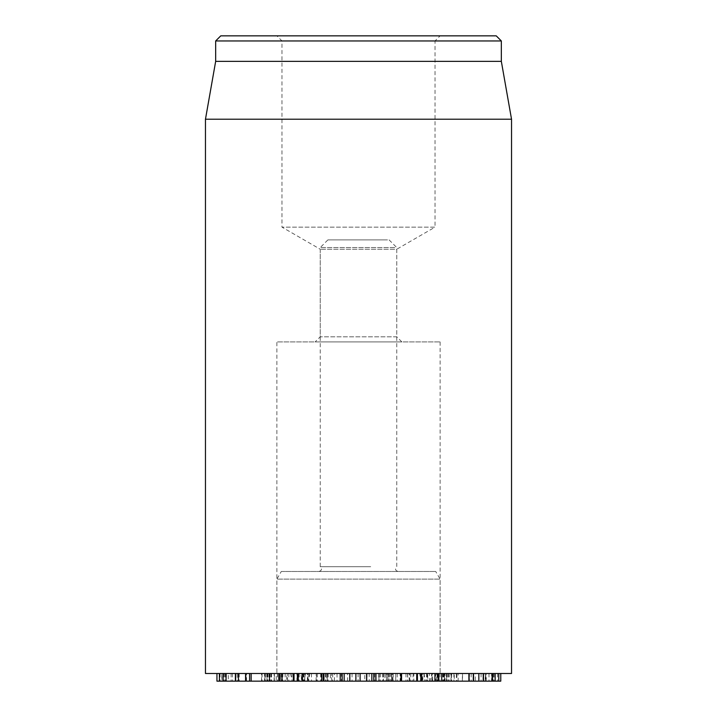 <?xml version="1.0" encoding="UTF-8"?>
<svg xmlns="http://www.w3.org/2000/svg" width="717" height="717" viewBox="0 0 717 717"><rect width="100%" height="100%" fill="white"/><g stroke="black" fill="none" stroke-linecap="round" stroke-linejoin="round"><path stroke-width="0.54" stroke-dasharray="3.58 2.69" d="M235.427 681.15L216.955 681.15M267.002 673.496L216.955 673.496L274.1 673.496L264.905 673.496L264.905 681.15L264.896 673.496L267.002 673.496L267.002 681.15M266.948 673.496L266.948 681.15M220.083 673.496L220.083 681.15M224.071 673.496L224.071 681.15M224.125 673.496L224.125 681.15M274.127 681.15L274.127 673.496L274.1 681.15M271.582 673.496L271.582 681.15M237.264 673.496L287.257 673.496L237.264 673.496L237.264 681.15L235.633 681.15M261.974 673.496L261.974 681.15M262.063 673.496L262.063 681.15M246.549 681.15L246.549 673.496L245.788 673.496M278.823 681.15L237.264 681.15M285.151 673.496L285.151 681.15M287.49 681.15L287.257 673.496L287.49 681.15M267.163 673.496L267.163 681.15M239.173 673.496L239.173 681.15M323.215 681.15L303.721 681.15L307.916 681.15L307.916 673.496L279.505 673.496L323.215 673.496L303.721 673.496L307.916 673.496L307.369 673.496L307.369 681.15L279.576 681.15M303.13 673.496L303.13 681.15M298.469 673.496L298.469 681.15M281.001 673.496L281.001 681.15M279.576 673.496L279.505 681.15M293.352 681.15L294.024 681.15M297.125 673.496L297.125 681.15M297.17 673.496L297.17 681.15M294.024 673.496L293.477 673.496L293.477 681.15M323.215 673.496L323.197 681.15M320.696 673.496L320.696 681.15M303.766 673.496L303.766 681.15M303.721 673.496L303.721 681.15M307.916 681.15L307.369 681.15L307.916 681.15M347.611 681.15L375.86 681.15L347.611 681.15L347.611 673.496L340.315 673.496L340.315 681.15M340.315 673.496L375.86 673.496L375.708 681.15M375.86 673.496L369.192 673.496L369.192 681.15M369.192 673.496L364.747 673.496L364.747 681.15M364.747 673.496L358.115 673.496L358.115 681.15M358.115 673.496L358.007 681.15M358.007 673.496L347.611 673.496M438.051 681.15L401.565 681.15M407.561 673.496L438.078 673.496L401.565 673.496L421.148 673.496L407.561 673.496L407.561 681.15L421.551 681.15M438.051 673.496L438.078 681.15M401.762 681.15L401.565 673.496M420.834 681.15L407.561 681.15M420.834 673.496L421.148 681.15M407.704 673.496L407.704 681.15M483.231 681.15L438.813 681.15M430.836 673.496L429.384 673.496L429.384 681.15M436.492 673.496L435.64 673.496L435.64 681.15L436.492 681.15M500.78 681.15L483.482 681.15M494.067 673.496L444.388 673.496L500.78 673.496L494.067 673.496L494.067 681.15M444.388 673.496L444.388 681.15L444.388 673.496M492.068 681.15L492.83 681.15L492.068 681.15M492.83 673.496L492.373 673.496L492.373 681.15L492.83 681.15L492.83 673.496L492.83 681.15M458.163 681.15L469.456 681.15L469.241 673.496L469.321 681.15L492.158 681.15L462.357 681.15L462.546 673.496L462.483 681.15L444.576 681.15L444.576 673.496L445.06 673.496L445.06 681.15L446.574 681.15L438.625 681.15L458.163 681.15L458.163 673.496L469.456 673.496L469.456 681.15L469.321 673.496L475.308 673.496L475.308 681.15M475.308 673.496L485.776 673.496L485.776 681.15L485.284 681.15L485.284 673.496L491.575 673.496L491.575 681.15L492.158 681.15L492.158 673.496L462.357 673.496L462.357 681.15L462.483 673.496L456.362 673.496L456.362 681.15M485.427 673.496L485.427 681.15M491.575 673.496L492.158 673.496L491.575 673.496M456.362 673.496L445.06 673.496L446.341 673.496L446.341 681.15L446.574 673.496L438.625 673.496L438.625 681.15L437.953 681.15L437.953 673.496L458.163 673.496M384.877 673.496L395.694 673.496L383.478 673.496L384.877 673.496L384.877 681.15L383.478 681.15L395.748 681.15L395.748 673.496L395.694 681.15L376.147 681.15L376.147 673.496L376.21 681.15L384.877 681.15M380.602 673.496L380.602 681.15M383.478 673.496L383.514 681.15L383.478 673.496M386.149 673.496L386.149 681.15M387.404 673.496L387.404 681.15M388.605 673.496L388.605 681.15M389.179 673.496L389.179 681.15M391.294 673.496L391.294 681.15M382.717 673.496L382.717 681.15M386.481 681.15L400.203 681.15L400.203 673.496L392.952 673.496L392.952 681.15L371.693 681.15L371.693 673.496L378.943 673.496L378.943 681.15L386.481 681.15L386.481 673.496L387.691 673.496L387.691 681.15M387.691 673.496L388.892 673.496L388.892 681.15M388.892 673.496L391.616 673.496L391.616 681.15L391.581 673.496L390.281 673.496L390.281 681.15M390.281 673.496L392.54 673.496L392.54 681.15M392.54 673.496L400.122 673.496L400.122 681.15L392.952 681.15M392.952 673.496L371.773 673.496L371.773 681.15L378.943 681.15M378.943 673.496L386.481 673.496M286.791 673.496L268.929 673.496L296.91 673.496L296.91 681.15L268.929 681.15L297.421 681.15L296.91 681.15L297.421 681.15L297.421 673.496L286.791 673.496L286.791 681.15M296.91 673.496L297.421 673.496L296.91 673.496M279.558 673.496L279.558 681.15M268.929 673.496L268.929 681.15L269.44 681.15L269.44 673.496L268.929 673.496M301.382 681.15L264.51 681.15L301.839 681.15L301.382 681.15L301.839 681.15L301.839 673.496L264.51 673.496L264.51 681.15L264.967 681.15L264.967 673.496L301.839 673.496L301.382 673.496L301.382 681.15M264.51 673.496L264.967 673.496L264.51 673.496M228.382 673.496L267.638 673.496L221.876 673.496L221.876 681.15L274.306 681.15L274.306 673.496L235.113 673.496L235.113 681.15L280.84 681.15L280.84 673.496L228.293 673.496L228.293 681.15L267.638 681.15L221.759 681.15L221.759 673.496L274.217 673.496M274.217 681.15L235.113 681.15M235.113 673.496L235.176 681.15M235.176 673.496L276.224 673.496L276.224 681.15M276.224 673.496L280.732 673.496L280.732 681.15L228.382 681.15M267.638 673.496L267.638 681.15M267.584 673.496L267.584 681.15M226.384 673.496L226.384 681.15M336.506 673.496L321.189 673.496L337.053 673.496L337.053 681.15L321.189 681.15L336.506 681.15M332.706 673.496L332.706 681.15M328.216 673.496L328.216 681.15M321.189 673.496L321.153 681.15M330.385 681.15L316.26 681.15L330.385 681.15L330.385 673.496L334.418 673.496L334.418 681.15M331.702 681.15L331.46 673.496L331.702 681.15M327.239 681.15L327.203 673.496M334.418 673.496L341.382 673.496L341.382 681.15L340.512 681.15L340.512 673.496L326.809 673.496L326.809 681.15M326.809 673.496L330.385 673.496M316.063 681.15L316.26 673.496L316.063 681.15M437.451 673.496L449.765 673.496L437.451 673.496L437.451 681.15L449.765 681.15L437.451 681.15M449.765 673.496L449.765 681.15L451.396 681.15L451.396 673.496L449.765 673.496M431.93 673.496L432.055 681.15L431.93 673.496M413.843 681.15L454.255 681.15L409.712 681.15L413.843 681.15L413.843 673.496L432.647 673.496L432.647 681.15M432.647 673.496L422.851 673.496L422.851 681.15L422.779 673.496L427.682 673.496L427.682 681.15M427.682 673.496L436.536 673.496L436.536 681.15M436.536 673.496L451.011 673.496L451.011 681.15M451.011 673.496L456.944 673.496L456.944 681.15L454.255 681.15L454.255 673.496L413.843 673.496M409.201 681.15L409.712 681.15L409.712 673.496L409.201 673.496L409.201 681.15M511.535 673.496L205.465 673.496M281.297 571.476L435.703 571.476L281.297 571.476L276.879 579.13L440.121 579.13L276.879 579.13L276.879 673.496L440.121 673.496L276.879 673.496L440.121 673.496L276.879 673.496L276.879 341.919L440.121 341.919L276.879 341.919M401.861 341.919L396.761 336.82L320.239 336.82L396.761 336.82L396.761 249.229L320.239 249.229L396.761 249.229L435.022 227.146L281.978 227.146L435.022 227.146L435.022 40.95L281.978 40.95L435.022 40.95L440.121 35.85L276.879 35.85L281.978 40.95L281.978 227.146L320.239 249.229L320.239 336.82L315.139 341.919L401.861 341.919L315.139 341.919M276.879 35.85L440.121 35.85M220.764 35.85L496.236 35.85M501.335 40.95L215.665 40.95M501.335 61.357L215.665 61.357M205.465 119.219L511.535 119.219M304.519 681.15L425.369 681.15L304.178 681.15L305.532 673.496L424.016 673.496L305.792 673.496M300.871 673.496L431.84 673.496L300.871 673.496L301.83 681.15L292.258 681.15L323.932 681.15M290.448 673.496L292.258 681.15M311.447 673.496L311.554 681.15M400.902 681.15L301.83 681.15M431.849 681.15L431.849 673.496L430.128 681.15M421.264 673.496L420.413 681.15M387.512 239.899L327.893 239.899L387.512 239.899M394.762 247.553L320.239 247.553L394.762 247.553M370.707 566.717L320.239 566.717L370.707 566.717M371.11 571.476L318.966 571.476L371.11 571.476M267.889 673.496L267.889 681.15M225.057 673.496L225.057 681.15M265.837 673.496L265.837 681.15M271.044 673.496L271.044 681.15M282.857 673.496L282.857 681.15M303.981 673.496L303.981 681.15M367.023 673.496L367.023 681.15M352.056 673.496L352.056 681.15M349.896 673.496L349.896 681.15M437.065 673.496L437.065 681.15M405.983 673.496L405.983 681.15M451.665 673.496L451.665 681.15M481.08 673.496L481.08 681.15M453.906 673.496L453.906 681.15M471.15 673.496L471.15 681.15M443.966 673.496L443.966 681.15M497.58 673.496L497.58 681.15M493.314 673.496L493.314 681.15M492.803 673.496L492.803 681.15L492.812 673.496M448.492 673.496L448.492 681.15M448.071 673.496L448.071 681.15M488.985 673.496L488.985 681.15M473.453 673.496L473.453 681.15M442.676 673.496L442.676 681.15M440.068 673.496L440.068 681.15M393.158 673.496L393.158 681.15M378.728 673.496L378.728 681.15M397.209 673.496L397.209 681.15M379.365 673.496L379.365 681.15M374.677 673.496L374.677 681.15M288.817 673.496L288.817 681.15M277.569 673.496L277.569 681.15M291.971 673.496L291.971 681.15M281.154 673.496L281.154 681.15M274.405 673.496L274.405 681.15M285.196 673.496L285.196 681.15M271.492 673.496L271.492 681.15M277.416 673.496L277.416 681.15M232.469 673.496L232.469 681.15M231.116 673.496L231.116 681.15M225.192 673.496L225.192 681.15M270.13 673.496L270.13 681.15M325.455 673.496L325.455 681.15M325.832 673.496L325.832 681.15M317.326 673.496L317.326 681.15M327.454 673.496L327.454 681.15M447.955 673.496L447.955 681.15M444.244 673.496L444.244 681.15M443.724 673.496L443.724 681.15M426.884 673.496L426.884 681.15M427.404 673.496L427.404 681.15M426.588 673.496L426.588 681.15M446.906 673.496L446.906 681.15M443.33 673.496L443.33 681.15M410.787 673.496L410.787 681.15M309.861 673.496L308.588 681.15L309 673.496M316.322 673.496L316.753 681.15M420.538 673.496L420.969 681.15L419.678 673.496M423.747 673.496L425.029 681.15M413.216 673.496L412.786 681.15M308.041 681.15L308.041 673.496M486.26 681.15L486.26 673.496M485.221 681.15L485.221 673.496M446.655 681.15L446.655 673.496M383.29 673.496L383.29 681.15M391.769 681.15L391.769 673.496M299.213 673.496L299.213 681.15M267.136 673.496L267.136 681.15M261.553 681.15L261.553 673.496M304.797 681.15L304.797 673.496M422.34 681.15L422.34 673.496M440.121 341.919L440.121 673.496L440.121 579.13L435.703 571.476M424.016 673.496L425.369 681.15M305.532 673.496L304.178 681.15M327.893 239.899L320.239 247.553L320.239 566.717C322.202 568.939 321.772 570.526 318.966 571.476M389.107 239.899L396.761 247.553L396.761 566.717C394.798 568.939 395.228 570.526 398.034 571.476"/><path stroke-width="1.08" d="M216.946 681.15L216.946 673.496L216.955 681.15L245.564 681.15L245.564 673.496M219.402 673.496L219.402 681.15M226.07 673.496L226.07 681.15L226.079 673.496M235.633 673.496L235.633 681.15M246.549 681.15L278.823 681.15L278.823 673.496M245.788 673.496L245.788 681.15M249.606 673.496L249.606 681.15M251.156 673.496L251.156 681.15M269.467 673.496L269.467 681.15M279.505 681.15L293.352 681.15L293.352 673.496M279.576 673.496L279.576 681.15M282.077 673.496L282.077 681.15M293.477 681.15L323.197 681.15M294.024 673.496L294.024 681.15M298.254 673.496L298.254 681.15M302.484 673.496L302.484 681.15M321.727 673.496L321.727 681.15M323.932 673.496L323.932 681.15L400.902 681.15L400.902 673.496M342.152 673.496L342.152 681.15M349.779 673.496L349.779 681.15M349.833 673.496L349.833 681.15M355.883 673.496L355.883 681.15M366.593 673.496L366.593 681.15M366.701 673.496L366.701 681.15M373.79 673.496L373.79 681.15M438.051 673.496L438.078 681.15M401.762 681.15L421.148 681.15M420.834 673.496L420.834 681.15M421.551 673.496L421.551 681.15L438.051 681.15M438.813 673.496L438.813 681.15L500.78 681.15L500.78 673.496L500.78 681.15M492.068 673.496L492.068 681.15L492.068 673.496M498.781 673.496L498.781 681.15M205.465 119.219L205.465 673.496L511.535 673.496L511.535 119.219L205.465 119.219L215.665 61.357L501.335 61.357L501.335 40.95L496.236 35.85L220.764 35.85L215.665 40.95L501.335 40.95M215.665 61.357L215.665 40.95M223.095 673.496L223.095 681.15M238.42 673.496L238.42 681.15M297.412 673.496L297.412 681.15M323.215 673.496L323.215 681.15M340.199 673.496L340.199 681.15L340.199 673.496M344.16 673.496L344.16 681.15M360.113 673.496L360.113 681.15M371.836 673.496L371.836 681.15M375.86 673.496L375.86 681.15L375.86 673.496M401.565 673.496L401.565 681.15M416.729 673.496L416.729 681.15M417.419 673.496L417.419 681.15M434.923 673.496L434.923 681.15M478.839 673.496L478.839 681.15M483.231 673.496L483.231 681.15M441.726 673.496L441.726 681.15M468.909 673.496L468.909 681.15M473.292 673.496L473.292 681.15M495.16 673.496L495.16 681.15M235.427 681.15L235.427 673.496M483.482 681.15L483.482 673.496M473.552 681.15L473.552 673.496M501.335 61.357L511.535 119.219"/></g></svg>
